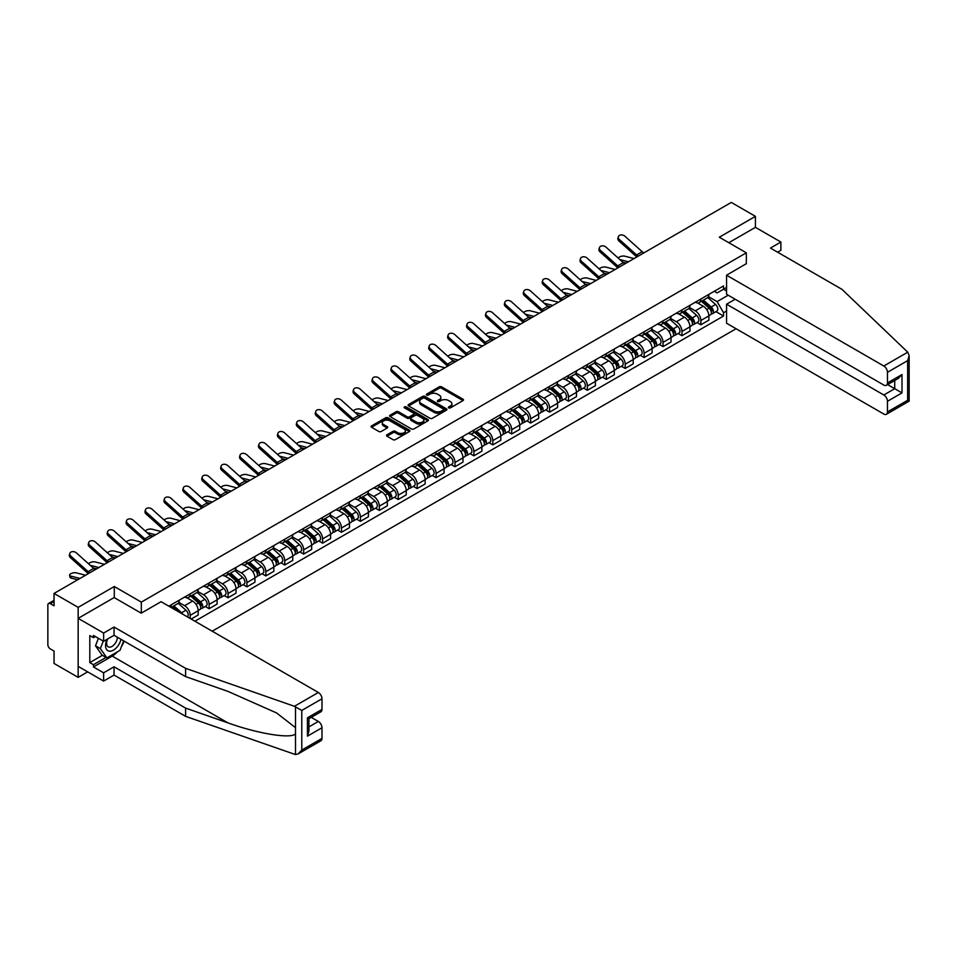 <?xml version="1.0" encoding="UTF-8"?>
<svg xmlns="http://www.w3.org/2000/svg" width="957" height="957" viewBox="0 0 957 957"><rect width="100%" height="100%" fill="white"/><g stroke="black" fill="none" stroke-linecap="round" stroke-linejoin="round"><path stroke-width="1.44" d="M448.713 407.885A1.172 0.682 0 0 0 450.376 407.885L463.021 400.588A1.687 0.969 0 0 0 463.511 399.906A1.687 0.969 0 0 0 463.021 399.213L441.608 386.843A1.687 0.969 0 0 0 439.227 386.843L426.583 394.152A1.172 0.682 0 0 0 428.246 395.109L429.884 394.164A5.383 3.11 0 0 1 437.493 394.164L439.287 395.193A5.383 3.11 0 0 1 440.854 397.394A5.383 3.11 0 0 1 439.287 399.595L437.648 400.54A1.172 0.682 0 0 0 439.311 401.497L440.95 400.552A5.383 3.11 0 0 1 448.57 400.552L450.352 401.581A5.383 3.11 0 0 1 451.931 403.782A5.383 3.11 0 0 1 450.352 405.983L448.713 406.928A1.172 0.682 0 0 0 448.713 407.885L448.713 406.928M386.975 434.801A1.687 0.969 0 0 0 386.484 435.495A1.687 0.969 0 0 0 386.975 436.177L392.992 439.646A1.687 0.969 0 0 0 395.373 439.646L409.405 431.547A1.687 0.969 0 0 0 409.907 430.853A1.687 0.969 0 0 0 409.405 430.172L387.992 417.802A1.687 0.969 0 0 0 385.611 417.802L371.567 425.913A1.687 0.969 0 0 0 371.077 426.595A1.687 0.969 0 0 0 371.567 427.277L378.828 431.475A1.687 0.969 0 0 0 381.209 431.475L387.214 428.006A1.687 0.969 0 0 0 387.705 427.312A1.687 0.969 0 0 0 387.214 426.631L383.613 424.549A4.498 2.596 0 0 1 382.298 422.707A4.498 2.596 0 0 1 385.073 420.314A4.498 2.596 0 0 1 389.978 420.877L404.081 429.011A4.498 2.596 0 0 1 405.409 430.853A4.498 2.596 0 0 1 402.622 433.258A4.498 2.596 0 0 1 397.717 432.696L395.373 431.332A1.687 0.969 0 0 0 392.992 431.332L386.975 434.801L386.975 436.177M141.325 602.12L114.29 586.509L78.163 607.36L54.035 593.436L731.292 202.417L755.42 216.354L719.293 237.216L746.328 252.815L141.325 602.12L141.325 613.102M430.004 418.281A1.687 0.969 0 0 0 432.385 418.281L446.417 410.17A1.687 0.969 0 0 0 446.919 409.488A1.687 0.969 0 0 0 446.417 408.795L425.004 396.437A1.687 0.969 0 0 0 422.623 396.437L408.579 404.536A1.687 0.969 0 0 0 408.089 405.23A1.687 0.969 0 0 0 408.579 405.912L430.004 418.281M404.943 408.149A1.172 0.682 0 0 1 406.139 408.304L427.899 420.865L413.879 428.963A1.687 0.969 0 0 1 411.498 428.963L390.073 416.594L396.078 413.149L396.078 411.749L390.073 415.218A1.687 0.969 0 0 0 389.583 415.912A1.687 0.969 0 0 0 390.073 416.594L390.073 415.218M396.078 413.149A1.687 0.969 0 0 1 398.459 413.149L398.459 411.749A1.687 0.969 0 0 0 396.078 411.749M398.459 411.749L407.144 416.774A1.687 0.969 0 0 0 409.524 416.774L413.52 414.465A1.687 0.969 0 0 0 414.01 413.783A1.687 0.969 0 0 0 413.52 413.089L404.476 407.873A1.172 0.682 0 0 1 406.139 406.904L427.911 419.489A1.687 0.969 0 0 1 428.413 420.171A1.687 0.969 0 0 1 427.911 420.853L427.911 419.489M78.163 607.36L78.163 677.365L54.035 663.44L54.035 651.047L50.278 648.87A3.433 1.986 -120 0 1 47.85 644.671L47.85 605.051A3.433 1.986 -120 0 1 48.556 603.484L54.035 600.326M212.191 631.201L736.089 328.741M78.163 677.365L87.673 671.874M54.035 593.436L54.035 605.829L50.278 603.652A3.433 1.986 -120 0 0 48.556 603.484M777.61 252.193L780.888 250.303L780.888 242.037L755.42 227.347L755.42 216.354M700.859 299.015A7.883 4.558 60 0 1 699.232 302.556L707.235 297.938A7.883 4.558 -120 0 0 708.862 294.397M689.507 307.508L695.284 310.846A7.883 4.558 60 0 1 700.859 320.511L708.862 315.894A7.883 4.558 -120 0 0 703.287 306.228L697.557 302.926M708.862 315.894L708.862 320.164L700.859 324.782L697.031 322.569M699.232 302.556A7.883 4.558 60 0 1 695.344 302.209M700.859 320.511L700.859 324.782M681.946 309.936A7.883 4.558 60 0 1 680.319 313.477L688.322 308.86A7.883 4.558 -120 0 0 689.949 305.319M678.118 333.491L681.946 335.704L689.949 331.086L689.949 326.815A7.883 4.558 -120 0 0 684.375 317.15L678.645 313.848M680.319 313.477A7.883 4.558 60 0 1 676.432 313.13M670.594 318.43L676.372 321.767A7.883 4.558 60 0 1 681.946 331.433L681.946 335.704M663.034 320.858A7.883 4.558 60 0 1 661.407 324.399L669.41 319.782A7.883 4.558 -120 0 0 671.036 316.241M659.194 344.4L663.034 346.625L671.036 341.996L671.036 337.725A7.883 4.558 -120 0 0 665.462 328.072L659.732 324.758M661.407 324.399A7.883 4.558 60 0 1 657.519 324.04M651.681 329.352L657.459 332.689A7.883 4.558 60 0 1 663.034 342.355L663.034 346.625M644.121 331.78A7.883 4.558 60 0 1 642.494 335.321L650.485 330.703A7.883 4.558 -120 0 0 652.124 327.162M640.281 355.322L644.121 357.535L652.124 352.918L652.124 348.647A7.883 4.558 -120 0 0 646.549 338.993L640.819 335.68M642.494 335.321A7.883 4.558 60 0 1 638.606 334.962M632.768 340.273L638.546 343.611A7.883 4.558 60 0 1 644.121 353.265L644.121 357.535M625.208 342.702A7.883 4.558 60 0 1 623.569 346.243L631.572 341.625A7.883 4.558 -120 0 0 633.211 338.084M621.368 366.244L625.208 368.457L633.211 363.839L633.211 359.569A7.883 4.558 -120 0 0 627.636 349.915L621.906 346.601M623.569 346.243A7.883 4.558 60 0 1 619.693 345.884M613.856 351.195L619.634 354.533A7.883 4.558 60 0 1 625.208 364.186L625.208 368.457M606.295 353.623A7.883 4.558 60 0 1 604.657 357.164L612.659 352.535A7.883 4.558 -120 0 0 614.298 348.994M602.455 377.166L606.295 379.379L614.298 374.761L614.298 370.491A7.883 4.558 -120 0 0 608.724 360.825L602.994 357.523M604.657 357.164A7.883 4.558 60 0 1 600.781 356.805M594.943 362.117L600.721 365.454A7.883 4.558 60 0 1 606.295 375.108L606.295 379.379M587.383 364.545A7.883 4.558 60 0 1 585.744 368.074L593.747 363.457A7.883 4.558 -120 0 0 595.386 359.916M583.543 388.087L587.383 390.3L595.386 385.683L595.386 381.412A7.883 4.558 -120 0 0 589.811 371.747L584.081 368.445M585.744 368.074A7.883 4.558 60 0 1 581.868 367.727M576.018 373.039L581.808 376.364A7.883 4.558 60 0 1 587.383 386.03L587.383 390.3M568.47 375.455A7.883 4.558 60 0 1 566.831 378.996L574.834 374.378A7.883 4.558 -120 0 0 576.473 370.838M564.63 399.009L568.47 401.222L576.473 396.605L576.473 392.334A7.883 4.558 -120 0 0 570.886 382.668L565.168 379.367M566.831 378.996A7.883 4.558 60 0 1 562.955 378.649M557.106 383.948L562.883 387.286A7.883 4.558 60 0 1 568.47 396.952L568.47 401.222M549.557 386.377A7.883 4.558 60 0 1 547.918 389.918L555.921 385.3A7.883 4.558 -120 0 0 557.56 381.759M545.717 409.919L549.557 412.144L557.56 407.515L557.56 403.244A7.883 4.558 -120 0 0 551.974 393.59L546.256 390.277M547.918 389.918A7.883 4.558 60 0 1 544.031 389.559M538.193 394.87L543.971 398.208A7.883 4.558 60 0 1 549.557 407.873L549.557 412.144M530.633 397.299A7.883 4.558 60 0 1 529.006 400.839L537.009 396.222A7.883 4.558 -120 0 0 538.635 392.681M526.805 420.841L530.645 423.054L538.635 418.436L538.635 414.166A7.883 4.558 -120 0 0 533.061 404.512L527.331 401.198M529.006 400.839A7.883 4.558 60 0 1 525.118 400.481M519.28 405.792L525.058 409.129A7.883 4.558 60 0 1 530.645 418.783L530.645 423.054M511.72 408.22A7.883 4.558 60 0 1 510.093 411.761L518.096 407.144A7.883 4.558 -120 0 0 519.723 403.603M507.892 431.763L511.72 433.976L519.723 429.358L519.723 425.087A7.883 4.558 -120 0 0 514.148 415.434L508.418 412.12M510.093 411.761A7.883 4.558 60 0 1 506.205 411.402M500.367 416.714L506.145 420.051A7.883 4.558 60 0 1 511.72 429.705L511.72 433.976M492.807 419.142A7.883 4.558 60 0 1 491.18 422.683L499.183 418.053A7.883 4.558 -120 0 0 500.81 414.525M488.979 442.684L492.807 444.897L500.81 440.28L500.81 436.009A7.883 4.558 -120 0 0 495.236 426.344L489.505 423.042M491.18 422.683A7.883 4.558 60 0 1 487.292 422.324M481.455 427.635L487.233 430.973A7.883 4.558 60 0 1 492.807 440.627L492.807 444.897M473.894 430.064A7.883 4.558 60 0 1 472.268 433.605L480.27 428.975A7.883 4.558 -120 0 0 481.897 425.434M470.066 453.606L473.894 455.819L481.897 451.202L481.897 446.931A7.883 4.558 -120 0 0 476.323 437.265L470.593 433.964M472.268 433.605A7.883 4.558 60 0 1 468.38 433.246M462.542 438.557L468.32 441.883A7.883 4.558 60 0 1 473.894 451.548L473.894 455.819M454.982 440.974A7.883 4.558 60 0 1 453.355 444.515L461.358 439.897A7.883 4.558 -120 0 0 462.985 436.356M451.142 464.528L454.982 466.741L462.985 462.123L462.985 457.853A7.883 4.558 -120 0 0 457.41 448.187L451.68 444.885M453.355 444.515A7.883 4.558 60 0 1 449.467 444.168M443.629 449.467L449.407 452.805A7.883 4.558 60 0 1 454.982 462.47L454.982 466.741M436.069 451.895A7.883 4.558 60 0 1 434.43 455.436L442.433 450.819A7.883 4.558 -120 0 0 444.072 447.278M432.229 475.438L436.069 477.663L444.072 473.033L444.072 468.763A7.883 4.558 -120 0 0 438.497 459.109L432.767 455.807M434.43 455.436A7.883 4.558 60 0 1 430.554 455.077M424.717 460.389L430.494 463.726A7.883 4.558 60 0 1 436.069 473.392L436.069 477.663M417.156 462.817A7.883 4.558 60 0 1 415.517 466.358L423.52 461.741A7.883 4.558 -120 0 0 425.159 458.2M413.316 486.359L417.156 488.572L425.159 483.955L425.159 479.684A7.883 4.558 -120 0 0 419.585 470.031L413.855 466.717M415.517 466.358A7.883 4.558 60 0 1 411.642 465.999M405.804 471.311L411.582 474.648A7.883 4.558 60 0 1 417.156 484.314L417.156 488.572M398.244 473.739A7.883 4.558 60 0 1 396.605 477.28L404.608 472.662A7.883 4.558 -120 0 0 406.247 469.121M394.404 497.281L398.244 499.494L406.247 494.877L406.247 490.606A7.883 4.558 -120 0 0 400.672 480.952L394.942 477.639M396.605 477.28A7.883 4.558 60 0 1 392.729 476.921M386.879 482.232L392.669 485.57A7.883 4.558 60 0 1 398.244 495.224L398.244 499.494M379.331 484.661A7.883 4.558 60 0 1 377.692 488.202L385.695 483.584A7.883 4.558 -120 0 0 387.334 480.043M375.491 508.203L379.331 510.416L387.334 505.798L387.334 501.528A7.883 4.558 -120 0 0 381.747 491.862L376.029 488.56M377.692 488.202A7.883 4.558 60 0 1 373.816 487.843M367.967 493.154L373.756 496.492A7.883 4.558 60 0 1 379.331 506.145L379.331 510.416M360.418 495.582A7.883 4.558 60 0 1 358.779 499.123L366.782 494.494A7.883 4.558 -120 0 0 368.421 490.953M356.578 519.125L360.418 521.338L368.421 516.72L368.421 512.45A7.883 4.558 -120 0 0 362.835 502.784L357.117 499.482M358.779 499.123A7.883 4.558 60 0 1 354.903 498.764M349.054 504.076L354.832 507.401A7.883 4.558 60 0 1 360.418 517.067L360.418 521.338M341.505 506.492A7.883 4.558 60 0 1 339.867 510.033L347.87 505.416A7.883 4.558 -120 0 0 349.496 501.875M337.665 530.046L341.505 532.259L349.496 527.642L349.496 523.371A7.883 4.558 -120 0 0 343.922 513.706L338.192 510.404M339.867 510.033A7.883 4.558 60 0 1 335.979 509.686M330.141 514.986L335.919 518.323A7.883 4.558 60 0 1 341.505 527.989L341.505 532.259M322.581 517.414A7.883 4.558 60 0 1 320.954 520.955L328.957 516.337A7.883 4.558 -120 0 0 330.584 512.796M318.753 540.956L322.581 543.181L330.584 538.552L330.584 534.281A7.883 4.558 -120 0 0 325.009 524.627L319.279 521.326M320.954 520.955A7.883 4.558 60 0 1 317.066 520.596M311.228 525.907L317.006 529.245A7.883 4.558 60 0 1 322.581 538.911L322.581 543.181M303.668 528.336A7.883 4.558 60 0 1 302.041 531.877L310.044 527.259A7.883 4.558 -120 0 0 311.671 523.718M299.84 551.878L303.668 554.091L311.671 549.474L311.671 545.203A7.883 4.558 -120 0 0 306.096 535.549L300.366 532.236M302.041 531.877A7.883 4.558 60 0 1 298.153 531.518M292.316 536.829L298.094 540.167A7.883 4.558 60 0 1 303.668 549.832L303.668 554.091M284.755 539.258A7.883 4.558 60 0 1 283.128 542.798L291.131 538.181A7.883 4.558 -120 0 0 292.758 534.64M280.927 562.8L284.755 565.013L292.758 560.395L292.758 556.125A7.883 4.558 -120 0 0 287.184 546.471L281.454 543.157M283.128 542.798A7.883 4.558 60 0 1 279.241 542.44M273.403 547.751L279.181 551.088A7.883 4.558 60 0 1 284.755 560.742L284.755 565.013M265.843 550.179A7.883 4.558 60 0 1 264.216 553.72L272.219 549.103A7.883 4.558 -120 0 0 273.846 545.562M262.003 573.721L265.843 575.935L273.846 571.317L273.846 567.046A7.883 4.558 -120 0 0 268.271 557.381L262.541 554.079M264.216 553.72A7.883 4.558 60 0 1 260.328 553.361M254.49 558.673L260.268 562.01A7.883 4.558 60 0 1 265.843 571.664L265.843 575.935M246.93 561.101A7.883 4.558 60 0 1 245.303 564.642L253.294 560.012A7.883 4.558 -120 0 0 254.933 556.472M243.09 584.643L246.93 586.856L254.933 582.239L254.933 577.968A7.883 4.558 -120 0 0 249.358 568.302L243.628 565.001M245.303 564.642A7.883 4.558 60 0 1 241.415 564.283M235.578 569.594L241.355 572.932A7.883 4.558 60 0 1 246.93 582.586L246.93 586.856M228.017 572.011A7.883 4.558 60 0 1 226.378 575.552L234.381 570.934A7.883 4.558 -120 0 0 236.02 567.393M224.177 595.565L228.017 597.778L236.02 593.161L236.02 588.89A7.883 4.558 -120 0 0 230.446 579.224L224.716 575.923M226.378 575.552A7.883 4.558 60 0 1 222.502 575.205M216.665 580.504L222.443 583.842A7.883 4.558 60 0 1 228.017 593.507L228.017 597.778M209.105 582.933A7.883 4.558 60 0 1 207.466 586.474L215.469 581.856A7.883 4.558 -120 0 0 217.107 578.315M205.265 606.475L209.105 608.7L217.107 604.07L217.107 599.812A7.883 4.558 -120 0 0 211.533 590.146L205.803 586.844M207.466 586.474A7.883 4.558 60 0 1 203.59 586.127M197.752 591.426L203.53 594.764A7.883 4.558 60 0 1 209.105 604.429L209.105 608.7M190.192 593.854A7.883 4.558 60 0 1 188.553 597.395L196.556 592.778A7.883 4.558 -120 0 0 198.195 589.237M191.161 619.059L198.195 614.992L198.195 610.722A7.883 4.558 -120 0 0 192.608 601.068L186.89 597.754M188.553 597.395A7.883 4.558 60 0 1 184.677 597.036M178.827 602.348L184.617 605.685A7.883 4.558 60 0 1 190.192 615.351L190.192 618.497M171.1 607.48L177.643 603.7A7.883 4.558 -120 0 0 179.282 600.159M171.279 604.776A7.883 4.558 60 0 1 170.693 607.24M726.566 290.976L723.54 289.217L717.116 292.926L714.257 291.287M708.419 296.598L717.116 301.611L728.205 295.211M726.566 310.989L723.54 312.736L717.116 301.611M194.917 621.225L723.54 316.025L723.54 312.736M726.566 287.471L723.54 289.217L723.54 285.928L168.851 606.176M746.328 252.815L746.328 263.809M114.29 586.509L114.29 597.635M715.944 311.647L723.54 316.025M449.18 408.053L450.352 407.383A5.383 3.11 0 0 0 451.931 405.182L451.931 403.782M440.854 397.394L440.854 398.794A5.383 3.11 0 0 1 439.287 400.995L438.115 401.665M462.997 400.6L441.608 388.243A1.687 0.969 0 0 0 439.227 388.243L427.049 395.277M446.405 410.182L425.004 397.837A1.687 0.969 0 0 0 422.623 397.837L408.603 405.924M443.45 409.967A1.172 0.682 0 0 0 443.45 409.01L424.645 398.148A1.172 0.682 0 0 0 422.982 398.148L421.247 399.141A5.383 3.11 0 0 0 419.668 401.342A5.383 3.11 0 0 0 421.247 403.543L434.107 410.96A5.383 3.11 0 0 0 441.715 410.96L443.45 409.967L443.45 411.366A1.172 0.682 0 0 0 443.797 410.888L443.797 409.488M419.668 401.342L419.668 402.741A5.383 3.11 0 0 0 421.247 404.943L421.247 403.543M443.45 411.366L441.715 412.359A5.383 3.11 0 0 1 434.107 412.359L421.247 404.943M398.459 413.149L407.144 418.173A1.687 0.969 0 0 0 409.524 418.173L413.52 415.864A1.687 0.969 0 0 0 414.01 415.182L414.01 413.783M416.163 421.977A4.498 2.596 0 0 0 421.068 422.539A4.498 2.596 0 0 0 423.855 420.135A4.498 2.596 0 0 0 422.527 418.293L417.563 415.434A1.687 0.969 0 0 0 415.182 415.434L411.199 417.731A1.687 0.969 0 0 0 410.709 418.412A1.687 0.969 0 0 0 411.199 419.106L416.163 421.977L416.163 423.377A4.498 2.596 0 0 0 421.068 423.939A4.498 2.596 0 0 0 423.855 421.535L423.855 420.135M410.709 418.412L410.709 419.824A1.687 0.969 0 0 0 411.199 420.506L411.199 419.106M416.163 423.377L411.199 420.506M405.409 430.853L405.409 432.253A4.498 2.596 0 0 1 402.622 434.657A4.498 2.596 0 0 1 397.717 434.095L395.373 432.731A1.687 0.969 0 0 0 392.992 432.731L386.999 436.189M382.298 422.707L382.298 424.118A4.498 2.596 0 0 0 383.613 425.949L383.613 424.549M387.19 428.018L383.613 425.949M409.405 430.172L409.405 431.547L387.992 419.202A1.687 0.969 0 0 0 385.611 419.202L371.591 427.3M634.06 258.557L624.742 256.165A3.948 1.591 -11.9 0 0 620.926 256.404A3.948 1.591 -11.9 0 0 618.186 258.079M701.409 301.299L709.113 308.178A4.283 2.476 60 0 1 710.465 314.805L708.862 315.726M701.613 301.479L705.237 303.584M702.187 300.857L710.764 308.501A2.058 1.184 60 0 1 711.41 311.683A2.058 1.184 60 0 1 711.218 311.767M703.467 300.115L711.183 306.994A4.283 2.476 60 0 1 712.522 313.621A4.283 2.476 60 0 1 711.23 313.752M707.773 297.531L715.549 304.47A4.283 2.476 60 0 1 716.889 311.097L712.522 313.621M626.213 263.091L622.792 262.206M628.474 261.787L619.837 259.562M643.905 252.875A6.34 3.661 60 0 1 642.195 251.727L624.921 236.223A3.948 2.799 15.6 0 0 621.045 234.955A3.948 2.799 15.6 0 0 618.33 236.774A3.948 2.799 15.6 0 0 619.346 239.441L618.928 240.961A3.948 2.799 -164.4 0 1 617.911 238.293L618.33 236.774M638.331 256.093A6.34 3.661 60 0 1 636.62 254.945L619.346 239.441M636.812 256.966A8.577 4.952 60 0 1 636.202 256.464L618.928 240.961M615.136 269.479L605.829 267.087A3.948 1.591 -11.9 0 0 602.013 267.326A3.948 1.591 -11.9 0 0 599.273 268.989M682.497 312.221L690.2 319.1A4.283 2.476 60 0 1 691.552 325.727L689.949 326.648M682.7 312.401L686.325 314.494M683.274 311.779L691.851 319.423A2.058 1.184 60 0 1 692.497 322.605A2.058 1.184 60 0 1 692.306 322.676M684.554 311.037L692.27 317.903A4.283 2.476 60 0 1 693.61 324.543A4.283 2.476 60 0 1 692.318 324.674M688.861 308.453L696.624 315.391A4.283 2.476 60 0 1 697.976 322.019L693.61 324.543M607.3 274.013L603.879 273.128M609.561 272.697L600.924 270.484M596.223 280.401L586.916 278.009A3.948 1.591 -11.9 0 0 583.1 278.248A3.948 1.591 -11.9 0 0 580.361 279.911M663.584 323.143L671.288 330.021A4.283 2.476 60 0 1 672.639 336.649L671.036 337.57M663.787 323.322L667.412 325.416M664.361 322.688L672.938 330.344A2.058 1.184 60 0 1 673.584 333.526A2.058 1.184 60 0 1 673.393 333.598M665.641 321.947L673.345 328.825A4.283 2.476 60 0 1 674.697 335.452A4.283 2.476 60 0 1 673.405 335.596M669.936 319.375L677.712 326.313A4.283 2.476 60 0 1 679.063 332.94L674.697 335.452M588.388 284.935L584.966 284.05M590.648 283.619L582.012 281.406M907.75 352.188L909.15 355.585L907.643 360.657L887.462 372.309A5.144 2.967 -120 0 0 883.813 366.005L907.75 352.188L841.993 289.361L770.457 248.066L780.888 242.037M735.179 299.23L726.566 304.206L726.566 323.239L883.813 414.034A5.144 2.967 -120 0 0 886.385 414.285A5.144 2.967 -120 0 0 887.462 411.929L887.462 401.294A5.144 2.967 -120 0 0 883.813 394.99L894.735 388.686L902.008 392.884L887.462 401.294M726.566 304.206L883.813 394.99M746.328 263.665L726.566 275.221L726.566 294.266L883.813 385.049A5.144 2.967 -120 0 0 886.385 385.3A5.144 2.967 -120 0 0 887.462 382.944L887.462 372.309M726.566 275.221L883.813 366.005M755.42 227.347L728.815 242.707M887.629 384.594L894.735 388.686L894.735 380.491M887.462 382.944L902.008 374.546L898.372 378.386L886.385 385.3M887.462 411.929L907.643 400.277L908.408 400.72M117.579 651.741A19.296 11.137 -60 0 1 112.232 656.083L93.439 666.933L103.619 672.819L114.05 666.79L185.586 708.096L185.586 716.35L295.498 754.583L298.153 753.901L301.79 750.061L321.983 738.409A5.144 2.967 60 0 1 320.918 740.754L298.153 753.901M185.586 708.096L227.862 722.846C257.9 733.756 291.55 739.175 295.498 733.744L295.498 727.643L276.609 712.965L227.862 691.349L185.586 676.599L114.05 635.292L103.619 641.31L93.439 635.436L93.439 637.673L89.802 635.58L89.802 662.591L93.439 664.696L106.048 657.411M103.619 672.819L103.619 681.073L78.163 666.371L78.163 618.354L114.17 597.563L141.205 613.174L161.087 601.69L318.346 692.485A5.144 2.967 60 0 1 321.983 698.789L321.983 709.424A5.144 2.967 60 0 1 320.918 711.781L308.932 718.695L308.932 731.088L307.436 736.16L307.436 717.822C309.398 718.958 309.398 718.958 307.436 717.822L321.983 709.424M114.05 666.79L114.05 675.056L103.619 681.073M185.586 716.35L114.05 675.056M321.983 698.789L301.79 710.441L294.409 706.302L185.586 668.333L114.05 627.038L103.619 633.056L103.619 641.31M103.619 633.056L78.163 618.354M93.439 666.933L93.439 664.696M114.05 627.038L114.05 635.292M185.586 668.333L185.586 676.599M308.932 726.889L318.346 721.458A5.144 2.967 60 0 1 321.983 727.763L321.983 738.409M318.346 721.458L311.24 717.367M124.147 641.118A19.296 11.137 -60 0 1 121.407 646.693M95.377 636.561L93.439 637.673M89.802 662.591L102.411 655.318M107.088 639.312A11.149 6.436 120 0 0 105.557 645.58A11.149 6.436 120 0 0 112.292 650.7A11.149 6.436 120 0 0 120.989 639.3M107.686 638.965A7.632 4.402 120 0 0 106.61 643.319A7.632 4.402 120 0 0 108.189 646.812A7.632 4.402 120 0 0 114.015 644.827A7.632 4.402 120 0 0 117.4 637.23M123.668 640.855L119.984 650.341L106.897 657.902L102.052 655.102L95.509 645.796L98.404 638.307M106.897 657.902L100.353 648.595L103.26 641.106M95.509 645.796L100.353 648.595M624.993 263.797A6.34 3.661 60 0 1 623.282 262.649L606.008 247.145A3.948 2.799 15.6 0 0 602.132 245.877A3.948 2.799 15.6 0 0 599.417 247.696A3.948 2.799 15.6 0 0 600.434 250.363L600.015 251.882A3.948 2.799 -164.4 0 1 598.998 249.203L599.417 247.696M619.418 267.015A6.34 3.661 60 0 1 617.708 265.867L600.434 250.363M617.899 267.888A8.577 4.952 60 0 1 617.289 267.386L600.015 251.882M606.08 274.719A6.34 3.661 60 0 1 604.369 273.57L587.096 258.067A3.948 2.799 15.6 0 0 583.22 256.787A3.948 2.799 15.6 0 0 580.504 258.617A3.948 2.799 15.6 0 0 581.521 261.285L581.09 262.792A3.948 2.799 -164.4 0 1 580.086 260.125L580.504 258.617M600.506 277.937A6.34 3.661 60 0 1 598.795 276.788L581.521 261.285M598.986 278.81A8.577 4.952 60 0 1 598.364 278.296L581.09 262.792M577.31 291.323L568.003 288.93A3.948 1.591 -11.9 0 0 564.187 289.158A3.948 1.591 -11.9 0 0 561.436 290.832M644.671 334.065L652.375 340.943A4.283 2.476 60 0 1 653.727 347.57L652.124 348.492M644.874 334.244L648.499 336.338M645.449 333.61L654.026 341.266A2.058 1.184 60 0 1 654.672 344.448A2.058 1.184 60 0 1 654.48 344.52M646.729 332.869L654.432 339.747A4.283 2.476 60 0 1 655.784 346.374A4.283 2.476 60 0 1 654.492 346.518M651.023 330.297L658.799 337.235A4.283 2.476 60 0 1 660.151 343.862L655.784 346.374M569.475 295.845L566.054 294.971M571.736 294.541L563.099 292.328M558.398 302.245L549.091 299.852A3.948 1.591 -11.9 0 0 545.275 300.079A3.948 1.591 -11.9 0 0 542.523 301.754M625.758 344.987L633.462 351.853A4.283 2.476 60 0 1 634.802 358.492L633.211 359.413M625.962 345.166L629.586 347.259M626.536 344.532L635.113 352.188A2.058 1.184 60 0 1 635.759 355.37A2.058 1.184 60 0 1 635.568 355.442M627.816 343.79L635.52 350.669A4.283 2.476 60 0 1 636.872 357.296A4.283 2.476 60 0 1 635.58 357.44M632.11 341.206L639.886 348.145A4.283 2.476 60 0 1 641.238 354.772L636.872 357.296M550.562 306.766L547.129 305.893M552.823 305.462L544.186 303.237M539.485 313.166L530.178 310.762A3.948 1.591 -11.9 0 0 526.362 311.001A3.948 1.591 -11.9 0 0 523.611 312.676M606.846 355.896L614.55 362.775A4.283 2.476 60 0 1 615.889 369.402L614.298 370.335M607.049 356.088L610.674 358.181M607.623 355.454L616.2 363.11A2.058 1.184 60 0 1 616.846 366.292A2.058 1.184 60 0 1 616.655 366.364M608.903 354.712L616.607 361.59A4.283 2.476 60 0 1 617.959 368.218A4.283 2.476 60 0 1 616.655 368.349M613.198 352.128L620.973 359.066A4.283 2.476 60 0 1 622.325 365.694L617.959 368.218M531.649 317.688L528.216 316.803M533.91 316.384L525.273 314.159M587.167 285.629A6.34 3.661 60 0 1 585.457 284.492L568.183 268.989A3.948 2.799 15.6 0 0 564.295 267.709A3.948 2.799 15.6 0 0 561.592 269.539A3.948 2.799 15.6 0 0 562.608 272.207L562.178 273.714A3.948 2.799 -164.4 0 1 561.173 271.046L561.592 269.539M581.593 288.858A6.34 3.661 60 0 1 579.882 287.71L562.608 272.207M580.074 289.732A8.577 4.952 60 0 1 579.452 289.217L562.178 273.714M568.255 296.55A6.34 3.661 60 0 1 566.544 295.414L549.27 279.911A3.948 2.799 15.6 0 0 545.382 278.631A3.948 2.799 15.6 0 0 542.679 280.461A3.948 2.799 15.6 0 0 543.684 283.128L543.265 284.636A3.948 2.799 -164.4 0 1 542.26 281.968L542.679 280.461M562.68 299.768A6.34 3.661 60 0 1 560.958 298.632L543.684 283.128M561.149 300.654A8.577 4.952 60 0 1 560.539 300.139L543.265 284.636M549.342 307.472A6.34 3.661 60 0 1 547.631 306.336L530.357 290.82A3.948 2.799 15.6 0 0 526.47 289.552A3.948 2.799 15.6 0 0 523.766 291.371A3.948 2.799 15.6 0 0 524.771 294.05L524.352 295.557A3.948 2.799 -164.4 0 1 523.347 292.89L523.766 291.371M543.767 310.69A6.34 3.661 60 0 1 542.045 309.554L524.771 294.05M542.236 311.575A8.577 4.952 60 0 1 541.626 311.061L524.352 295.557M520.572 324.076L511.265 321.684A3.948 1.591 -11.9 0 0 507.437 321.923A3.948 1.591 -11.9 0 0 504.698 323.598M587.933 366.818L595.637 373.697A4.283 2.476 60 0 1 596.977 380.324L595.386 381.245M588.136 366.998L591.761 369.103M588.711 366.375L597.276 374.02A2.058 1.184 60 0 1 597.922 377.202A2.058 1.184 60 0 1 597.742 377.285M589.99 365.634L597.694 372.512A4.283 2.476 60 0 1 599.046 379.139A4.283 2.476 60 0 1 597.742 379.271M594.285 363.05L602.061 369.988A4.283 2.476 60 0 1 603.4 376.615L599.046 379.139M512.737 328.61L509.303 327.725M514.998 327.306L506.361 325.081M530.429 318.394A6.34 3.661 60 0 1 528.719 317.245L511.433 301.742A3.948 2.799 15.6 0 0 507.557 300.474A3.948 2.799 15.6 0 0 504.853 302.292A3.948 2.799 15.6 0 0 505.858 304.96L505.44 306.479A3.948 2.799 -164.4 0 1 504.435 303.812L504.853 302.292M524.843 321.612A6.34 3.661 60 0 1 523.132 320.475L505.858 304.96M523.323 322.497A8.577 4.952 60 0 1 522.713 321.983L505.44 306.479M501.659 334.998L492.341 332.605A3.948 1.591 -11.9 0 0 488.525 332.845A3.948 1.591 -11.9 0 0 485.785 334.507M569.008 377.74L576.724 384.618A4.283 2.476 60 0 1 578.064 391.246L576.473 392.167M569.212 377.919L572.848 380.013M569.786 377.297L578.363 384.941A2.058 1.184 60 0 1 579.009 388.123A2.058 1.184 60 0 1 578.829 388.195M571.078 376.556L578.782 383.434A4.283 2.476 60 0 1 580.121 390.061A4.283 2.476 60 0 1 578.829 390.193M575.372 373.972L583.148 380.91A4.283 2.476 60 0 1 584.488 387.537L580.121 390.061M493.812 339.532L490.391 338.646M496.085 338.228L487.448 336.003M511.517 329.316A6.34 3.661 60 0 1 509.794 328.167L492.52 312.664A3.948 2.799 15.6 0 0 488.644 311.396A3.948 2.799 15.6 0 0 485.941 313.214A3.948 2.799 15.6 0 0 486.946 315.882L486.527 317.401A3.948 2.799 -164.4 0 1 485.522 314.721L485.941 313.214M505.93 332.534A6.34 3.661 60 0 1 504.219 331.385L486.946 315.882M504.411 333.407A8.577 4.952 60 0 1 503.801 332.904L486.527 317.401M482.747 345.92L473.428 343.527A3.948 1.591 -11.9 0 0 469.612 343.766A3.948 1.591 -11.9 0 0 466.872 345.429M550.096 388.662L557.811 395.54A4.283 2.476 60 0 1 559.151 402.167L557.548 403.088M550.299 388.841L553.936 390.935M550.873 388.207L559.45 395.863A2.058 1.184 60 0 1 560.096 399.045A2.058 1.184 60 0 1 559.917 399.117M552.165 387.465L559.869 394.344A4.283 2.476 60 0 1 561.209 400.971A4.283 2.476 60 0 1 559.917 401.115M556.46 384.893L564.235 391.832A4.283 2.476 60 0 1 565.575 398.459L561.209 400.971M474.899 350.453L471.478 349.568M477.172 349.138L468.535 346.924M492.592 340.237A6.34 3.661 60 0 1 490.881 339.089L473.607 323.586A3.948 2.799 15.6 0 0 469.731 322.318A3.948 2.799 15.6 0 0 467.028 324.136A3.948 2.799 15.6 0 0 468.033 326.804L467.614 328.311A3.948 2.799 -164.4 0 1 466.597 325.643L467.028 324.136M487.017 343.455A6.34 3.661 60 0 1 485.307 342.307L468.033 326.804M485.498 344.329A8.577 4.952 60 0 1 484.888 343.814L467.614 328.311M463.834 356.841L454.515 354.449A3.948 1.591 -11.9 0 0 450.699 354.676A3.948 1.591 -11.9 0 0 447.96 356.351M531.183 399.583L538.899 406.462A4.283 2.476 60 0 1 540.238 413.089L538.635 414.01M531.386 399.763L535.023 401.856M531.96 399.129L540.538 406.785A2.058 1.184 60 0 1 541.183 409.967A2.058 1.184 60 0 1 540.992 410.039M533.252 398.387L540.956 405.266A4.283 2.476 60 0 1 542.296 411.893A4.283 2.476 60 0 1 541.004 412.036M537.547 395.815L545.323 402.753A4.283 2.476 60 0 1 546.662 409.381L542.296 411.893M455.987 361.363L452.565 360.49M458.247 360.059L449.611 357.846M473.679 351.147A6.34 3.661 60 0 1 471.968 350.011L454.695 334.507A3.948 2.799 15.6 0 0 450.819 333.227A3.948 2.799 15.6 0 0 448.115 335.058A3.948 2.799 15.6 0 0 449.12 337.725L448.701 339.233A3.948 2.799 -164.4 0 1 447.685 336.565L448.115 335.058M468.105 354.377A6.34 3.661 60 0 1 466.394 353.229L449.12 337.725M466.585 355.25A8.577 4.952 60 0 1 465.975 354.736L448.701 339.233M444.921 367.763L435.602 365.371A3.948 1.591 -11.9 0 0 431.786 365.598A3.948 1.591 -11.9 0 0 429.047 367.273M512.27 410.505L519.974 417.384A4.283 2.476 60 0 1 521.326 424.011L519.723 424.932M512.473 410.685L516.098 412.778M513.048 410.051L521.625 417.707A2.058 1.184 60 0 1 522.271 420.889A2.058 1.184 60 0 1 522.079 420.96M514.328 409.309L522.043 416.187A4.283 2.476 60 0 1 523.383 422.815A4.283 2.476 60 0 1 522.091 422.958M518.634 406.725L526.41 413.663A4.283 2.476 60 0 1 527.75 420.29L523.383 422.815M437.074 372.285L433.653 371.412M439.335 370.981L430.698 368.756M425.997 378.685L416.69 376.292A3.948 1.591 -11.9 0 0 412.874 376.52A3.948 1.591 -11.9 0 0 410.134 378.194M493.357 421.415L501.061 428.293A4.283 2.476 60 0 1 502.413 434.921L500.81 435.854M493.561 421.606L497.185 423.7M494.135 420.972L502.712 428.628A2.058 1.184 60 0 1 503.358 431.81A2.058 1.184 60 0 1 503.167 431.882M495.415 420.231L503.131 427.109A4.283 2.476 60 0 1 504.471 433.736A4.283 2.476 60 0 1 503.179 433.868M499.721 417.647L507.485 424.585A4.283 2.476 60 0 1 508.837 431.212L504.471 433.736M418.161 383.207L414.74 382.322M420.422 381.903L411.785 379.678M407.084 389.607L397.777 387.202A3.948 1.591 -11.9 0 0 393.961 387.441A3.948 1.591 -11.9 0 0 391.222 389.116M474.445 432.337L482.149 439.215A4.283 2.476 60 0 1 483.5 445.842L481.897 446.763M474.648 432.528L478.273 434.622M475.222 431.894L483.799 439.538A2.058 1.184 60 0 1 484.445 442.72A2.058 1.184 60 0 1 484.254 442.804M476.502 431.152L484.218 438.031A4.283 2.476 60 0 1 485.558 444.658A4.283 2.476 60 0 1 484.266 444.79M480.797 428.569L488.572 435.507A4.283 2.476 60 0 1 489.924 442.134L485.558 444.658M399.248 394.128L395.827 393.243M401.509 392.825L392.872 390.6M388.171 400.516L378.864 398.124A3.948 1.591 -11.9 0 0 375.048 398.363A3.948 1.591 -11.9 0 0 372.297 400.026M455.532 443.258L463.236 450.137A4.283 2.476 60 0 1 464.588 456.764L462.985 457.685M455.735 443.438L459.36 445.531M456.31 442.816L464.887 450.46A2.058 1.184 60 0 1 465.533 453.642A2.058 1.184 60 0 1 465.341 453.726M457.59 442.074L465.293 448.953A4.283 2.476 60 0 1 466.645 455.58A4.283 2.476 60 0 1 465.353 455.711M461.884 439.49L469.66 446.429A4.283 2.476 60 0 1 471.011 453.056L466.645 455.58M380.336 405.05L376.914 404.165M382.597 403.746L373.96 401.521M369.258 411.438L359.952 409.046A3.948 1.591 -11.9 0 0 356.136 409.285A3.948 1.591 -11.9 0 0 353.384 410.948M436.619 454.18L444.323 461.059A4.283 2.476 60 0 1 445.675 467.686L444.072 468.607M436.823 454.36L440.447 456.453M437.397 453.726L445.974 461.382A2.058 1.184 60 0 1 446.62 464.564A2.058 1.184 60 0 1 446.429 464.635M438.677 452.984L446.381 459.862A4.283 2.476 60 0 1 447.732 466.49A4.283 2.476 60 0 1 446.44 466.633M442.971 450.412L450.747 457.35A4.283 2.476 60 0 1 452.099 463.978L447.732 466.49M361.423 415.972L358.002 415.087M363.684 414.656L355.047 412.443M350.346 422.36L341.039 419.967A3.948 1.591 -11.9 0 0 337.223 420.195A3.948 1.591 -11.9 0 0 334.472 421.87M417.707 465.102L425.41 471.98A4.283 2.476 60 0 1 426.75 478.608L425.159 479.529M417.91 465.281L421.535 467.375M418.484 464.647L427.061 472.303A2.058 1.184 60 0 1 427.707 475.485A2.058 1.184 60 0 1 427.516 475.557M419.764 463.906L427.468 470.784A4.283 2.476 60 0 1 428.82 477.411A4.283 2.476 60 0 1 427.528 477.555M424.059 461.334L431.834 468.272A4.283 2.476 60 0 1 433.186 474.899L428.82 477.411M342.51 426.882L339.077 426.009M344.771 425.578L336.134 423.365M454.766 362.069A6.34 3.661 60 0 1 453.056 360.933L435.782 345.429A3.948 2.799 15.6 0 0 431.906 344.149A3.948 2.799 15.6 0 0 429.191 345.979A3.948 2.799 15.6 0 0 430.207 348.647L429.789 350.154A3.948 2.799 -164.4 0 1 428.772 347.487L429.191 345.979M449.192 365.287A6.34 3.661 60 0 1 447.481 364.15L430.207 348.647M447.673 366.172A8.577 4.952 60 0 1 447.063 365.658L429.789 350.154M435.854 372.991A6.34 3.661 60 0 1 434.143 371.854L416.869 356.339A3.948 2.799 15.6 0 0 412.993 355.071A3.948 2.799 15.6 0 0 410.278 356.901A3.948 2.799 15.6 0 0 411.295 359.569L410.876 361.076A3.948 2.799 -164.4 0 1 409.859 358.408L410.278 356.901M430.279 376.209A6.34 3.661 60 0 1 428.569 375.072L411.295 359.569M428.76 377.094A8.577 4.952 60 0 1 428.15 376.58L410.876 361.076M416.941 383.913A6.34 3.661 60 0 1 415.23 382.764L397.956 367.261A3.948 2.799 15.6 0 0 394.081 365.993A3.948 2.799 15.6 0 0 391.365 367.811A3.948 2.799 15.6 0 0 392.382 370.479L391.951 371.998A3.948 2.799 -164.4 0 1 390.946 369.33L391.365 367.811M411.366 387.13A6.34 3.661 60 0 1 409.656 385.994L392.382 370.479M409.847 388.016A8.577 4.952 60 0 1 409.225 387.501L391.951 371.998M398.028 394.834A6.34 3.661 60 0 1 396.318 393.686L379.044 378.182A3.948 2.799 15.6 0 0 375.156 376.914A3.948 2.799 15.6 0 0 372.452 378.733A3.948 2.799 15.6 0 0 373.469 381.4L373.039 382.92A3.948 2.799 -164.4 0 1 372.034 380.24L372.452 378.733M392.454 398.052A6.34 3.661 60 0 1 390.743 396.904L373.469 381.4M390.935 398.925A8.577 4.952 60 0 1 390.312 398.423L373.039 382.92M379.116 405.756A6.34 3.661 60 0 1 377.405 404.608L360.131 389.104A3.948 2.799 15.6 0 0 356.243 387.836A3.948 2.799 15.6 0 0 353.54 389.655A3.948 2.799 15.6 0 0 354.545 392.322L354.126 393.829A3.948 2.799 -164.4 0 1 353.121 391.162L353.54 389.655M373.541 408.974A6.34 3.661 60 0 1 371.83 407.826L354.545 392.322M372.022 409.847A8.577 4.952 60 0 1 371.4 409.345L354.126 393.829M360.203 416.666A6.34 3.661 60 0 1 358.492 415.529L341.218 400.026A3.948 2.799 15.6 0 0 337.331 398.746A3.948 2.799 15.6 0 0 334.627 400.576A3.948 2.799 15.6 0 0 335.632 403.244L335.213 404.751A3.948 2.799 -164.4 0 1 334.208 402.084L334.627 400.576M354.628 419.896A6.34 3.661 60 0 1 352.906 418.747L335.632 403.244M353.097 420.769A8.577 4.952 60 0 1 352.487 420.255L335.213 404.751M331.433 433.282L322.126 430.889A3.948 1.591 -11.9 0 0 318.298 431.117A3.948 1.591 -11.9 0 0 315.559 432.791M398.794 476.024L406.498 482.902A4.283 2.476 60 0 1 407.838 489.529L406.247 490.451M398.997 476.203L402.622 478.297M399.571 475.569L408.137 483.225A2.058 1.184 60 0 1 408.783 486.407A2.058 1.184 60 0 1 408.603 486.479M400.851 474.828L408.555 481.706A4.283 2.476 60 0 1 409.907 488.333A4.283 2.476 60 0 1 408.603 488.477M405.146 472.244L412.922 479.182A4.283 2.476 60 0 1 414.261 485.821L409.907 488.333M323.598 437.804L320.164 436.93M325.858 436.5L317.222 434.275M341.29 427.588A6.34 3.661 60 0 1 339.579 426.451L322.306 410.948A3.948 2.799 15.6 0 0 318.418 409.668A3.948 2.799 15.6 0 0 315.714 411.498A3.948 2.799 15.6 0 0 316.719 414.166L316.3 415.673A3.948 2.799 -164.4 0 1 315.296 413.005L315.714 411.498M335.704 430.806A6.34 3.661 60 0 1 333.993 429.669L316.719 414.166M334.184 431.691A8.577 4.952 60 0 1 333.574 431.176L316.3 415.673M312.52 444.204L303.202 441.811A3.948 1.591 -11.9 0 0 299.385 442.038A3.948 1.591 -11.9 0 0 296.646 443.713M379.869 486.934L387.585 493.812A4.283 2.476 60 0 1 388.925 500.439L387.334 501.372M380.085 487.125L383.709 489.218M380.647 486.491L389.224 494.147A2.058 1.184 60 0 1 389.87 497.329A2.058 1.184 60 0 1 389.69 497.401M381.939 485.749L389.643 492.628A4.283 2.476 60 0 1 390.994 499.255A4.283 2.476 60 0 1 389.69 499.398M386.233 483.165L394.009 490.104A4.283 2.476 60 0 1 395.349 496.731L390.994 499.255M304.673 448.725L301.252 447.852M306.946 447.421L298.309 445.196M322.377 438.509A6.34 3.661 60 0 1 320.655 437.373L303.381 421.87A3.948 2.799 15.6 0 0 299.505 420.59A3.948 2.799 15.6 0 0 296.802 422.42A3.948 2.799 15.6 0 0 297.806 425.087L297.388 426.595A3.948 2.799 -164.4 0 1 296.383 423.927L296.802 422.42M316.791 441.727A6.34 3.661 60 0 1 315.08 440.591L297.806 425.087M315.272 442.613A8.577 4.952 60 0 1 314.662 442.098L297.388 426.595M293.608 455.125L284.289 452.721A3.948 1.591 -11.9 0 0 280.473 452.96A3.948 1.591 -11.9 0 0 277.733 454.635M360.956 497.855L368.672 504.734A4.283 2.476 60 0 1 370.012 511.361L368.409 512.294M361.16 498.047L364.796 500.14M361.734 497.413L370.311 505.069A2.058 1.184 60 0 1 370.957 508.239A2.058 1.184 60 0 1 370.778 508.323M363.026 496.671L370.73 503.549A4.283 2.476 60 0 1 372.07 510.177A4.283 2.476 60 0 1 370.778 510.308M367.321 494.087L375.096 501.025A4.283 2.476 60 0 1 376.436 507.653L372.07 510.177M285.76 459.647L282.339 458.762M288.033 458.343L279.396 456.118M303.465 449.431A6.34 3.661 60 0 1 301.742 448.283L284.468 432.779A3.948 2.799 15.6 0 0 280.592 431.511A3.948 2.799 15.6 0 0 277.889 433.33A3.948 2.799 15.6 0 0 278.894 436.009L278.475 437.516A3.948 2.799 -164.4 0 1 277.458 434.849L277.889 433.33M297.878 452.649A6.34 3.661 60 0 1 296.168 451.513L278.894 436.009M296.359 453.534A8.577 4.952 60 0 1 295.749 453.02L278.475 437.516M274.695 466.035L265.376 463.643A3.948 1.591 -11.9 0 0 261.56 463.882A3.948 1.591 -11.9 0 0 258.821 465.557M342.044 508.777L349.76 515.656A4.283 2.476 60 0 1 351.099 522.283L349.496 523.204M342.247 508.957L345.884 511.05M342.821 508.334L351.398 515.979A2.058 1.184 60 0 1 352.044 519.161A2.058 1.184 60 0 1 351.853 519.244M344.113 507.593L351.817 514.471A4.283 2.476 60 0 1 353.157 521.098A4.283 2.476 60 0 1 351.865 521.23M348.408 505.009L356.183 511.947A4.283 2.476 60 0 1 357.523 518.574L353.157 521.098M266.847 470.569L263.426 469.684M269.108 469.265L260.471 467.04M284.54 460.353A6.34 3.661 60 0 1 282.829 459.204L265.556 443.701A3.948 2.799 15.6 0 0 261.68 442.433A3.948 2.799 15.6 0 0 258.976 444.251A3.948 2.799 15.6 0 0 259.981 446.919L259.562 448.438A3.948 2.799 -164.4 0 1 258.546 445.771L258.976 444.251M278.966 463.571A6.34 3.661 60 0 1 277.255 462.422L259.981 446.919M277.446 464.444A8.577 4.952 60 0 1 276.836 463.942L259.562 448.438M255.782 476.957L246.463 474.564A3.948 1.591 -11.9 0 0 242.647 474.804A3.948 1.591 -11.9 0 0 239.908 476.466M323.131 519.699L330.835 526.577A4.283 2.476 60 0 1 332.187 533.205L330.584 534.126M323.334 519.878L326.971 521.972M323.909 519.244L332.486 526.9A2.058 1.184 60 0 1 333.132 530.082A2.058 1.184 60 0 1 332.94 530.154M325.189 518.515L332.904 525.381A4.283 2.476 60 0 1 334.244 532.02A4.283 2.476 60 0 1 332.952 532.152M329.495 515.931L337.271 522.869A4.283 2.476 60 0 1 338.611 529.496L334.244 532.02M247.935 481.491L244.514 480.605M250.196 480.175L241.559 477.962M265.627 471.275A6.34 3.661 60 0 1 263.917 470.126L246.643 454.623A3.948 2.799 15.6 0 0 242.767 453.355A3.948 2.799 15.6 0 0 240.051 455.173A3.948 2.799 15.6 0 0 241.068 457.841L240.65 459.348A3.948 2.799 -164.4 0 1 239.633 456.68L240.051 455.173M260.053 474.493A6.34 3.661 60 0 1 258.342 473.344L241.068 457.841M258.534 475.366A8.577 4.952 60 0 1 257.923 474.863L240.65 459.348M236.858 487.879L227.551 485.486A3.948 1.591 -11.9 0 0 223.735 485.713A3.948 1.591 -11.9 0 0 220.995 487.388M304.218 530.621L311.922 537.499A4.283 2.476 60 0 1 313.274 544.126L311.671 545.047M304.422 530.8L308.046 532.893M304.996 530.166L313.573 537.822A2.058 1.184 60 0 1 314.219 541.004A2.058 1.184 60 0 1 314.028 541.076M306.276 529.424L313.992 536.303A4.283 2.476 60 0 1 315.332 542.93A4.283 2.476 60 0 1 314.04 543.074M310.582 526.852L318.358 533.791A4.283 2.476 60 0 1 319.698 540.418L315.332 542.93M229.022 492.4L225.601 491.527M231.283 491.097L222.646 488.883M246.715 482.184A6.34 3.661 60 0 1 245.004 481.048L227.73 465.545A3.948 2.799 15.6 0 0 223.854 464.265A3.948 2.799 15.6 0 0 221.139 466.095A3.948 2.799 15.6 0 0 222.156 468.763L221.737 470.27A3.948 2.799 -164.4 0 1 220.72 467.602L221.139 466.095M241.14 485.414A6.34 3.661 60 0 1 239.429 484.266L222.156 468.763M239.621 486.288A8.577 4.952 60 0 1 239.011 485.773L221.737 470.27M217.945 498.8L208.638 496.408A3.948 1.591 -11.9 0 0 204.822 496.635A3.948 1.591 -11.9 0 0 202.083 498.31M285.306 541.542L293.009 548.421A4.283 2.476 60 0 1 294.361 555.048L292.758 555.969M285.509 541.722L289.134 543.815M286.083 541.088L294.66 548.744A2.058 1.184 60 0 1 295.306 551.926A2.058 1.184 60 0 1 295.115 551.998M287.363 540.346L295.079 547.225A4.283 2.476 60 0 1 296.419 553.852A4.283 2.476 60 0 1 295.127 553.995M291.67 537.774L299.433 544.7A4.283 2.476 60 0 1 300.785 551.34L296.419 553.852M210.109 503.322L206.688 502.449M212.37 502.018L203.733 499.793M227.802 493.106A6.34 3.661 60 0 1 226.091 491.97L208.817 476.466A3.948 2.799 15.6 0 0 204.942 475.186A3.948 2.799 15.6 0 0 202.226 477.017A3.948 2.799 15.6 0 0 203.243 479.684L202.812 481.192A3.948 2.799 -164.4 0 1 201.807 478.524L202.226 477.017M222.227 496.336A6.34 3.661 60 0 1 220.517 495.188L203.243 479.684M220.708 497.209A8.577 4.952 60 0 1 220.098 496.695L202.812 481.192M199.032 509.722L189.725 507.33A3.948 1.591 -11.9 0 0 185.909 507.557A3.948 1.591 -11.9 0 0 183.17 509.232M266.393 552.464L274.097 559.331A4.283 2.476 60 0 1 275.449 565.97L273.846 566.891M266.596 552.644L270.221 554.737M267.17 552.01L275.748 559.666A2.058 1.184 60 0 1 276.394 562.848A2.058 1.184 60 0 1 276.202 562.919M268.45 551.268L276.154 558.146A4.283 2.476 60 0 1 277.506 564.774A4.283 2.476 60 0 1 276.214 564.917M272.745 548.684L280.521 555.622A4.283 2.476 60 0 1 281.872 562.249L277.506 564.774M191.197 514.244L187.775 513.371M193.458 512.94L184.821 510.715M208.889 504.028A6.34 3.661 60 0 1 207.179 502.892L189.905 487.388A3.948 2.799 15.6 0 0 186.017 486.108A3.948 2.799 15.6 0 0 183.313 487.938A3.948 2.799 15.6 0 0 184.33 490.606L183.9 492.113A3.948 2.799 -164.4 0 1 182.895 489.446L183.313 487.938M203.315 507.246A6.34 3.661 60 0 1 201.604 506.109L184.33 490.606M201.795 508.131A8.577 4.952 60 0 1 201.173 507.617L183.9 492.113M180.119 520.644L170.813 518.239A3.948 1.591 -11.9 0 0 166.996 518.479A3.948 1.591 -11.9 0 0 164.245 520.153M247.48 563.374L255.184 570.252A4.283 2.476 60 0 1 256.536 576.88L254.933 577.813M247.684 563.565L251.308 565.659M248.258 562.931L256.835 570.587A2.058 1.184 60 0 1 257.481 573.757A2.058 1.184 60 0 1 257.289 573.841M249.538 562.19L257.242 569.068A4.283 2.476 60 0 1 258.593 575.695A4.283 2.476 60 0 1 257.301 575.827M253.832 559.606L261.608 566.544A4.283 2.476 60 0 1 262.96 573.171L258.593 575.695M172.284 525.166L168.863 524.28M174.545 523.862L165.908 521.637M189.976 514.95A6.34 3.661 60 0 1 188.266 513.801L170.992 498.298A3.948 2.799 15.6 0 0 167.104 497.03A3.948 2.799 15.6 0 0 164.401 498.848A3.948 2.799 15.6 0 0 165.417 501.528L164.987 503.035A3.948 2.799 -164.4 0 1 163.982 500.367L164.401 498.848M184.402 518.168A6.34 3.661 60 0 1 182.691 517.031L165.417 501.528M182.883 519.053A8.577 4.952 60 0 1 182.261 518.538L164.987 503.035M161.207 531.554L151.9 529.161A3.948 1.591 -11.9 0 0 148.084 529.4A3.948 1.591 -11.9 0 0 145.332 531.075M228.567 574.296L236.271 581.174A4.283 2.476 60 0 1 237.611 587.801L236.02 588.722M228.771 574.475L232.395 576.569M229.345 573.853L237.922 581.497A2.058 1.184 60 0 1 238.568 584.679A2.058 1.184 60 0 1 238.377 584.763M230.625 573.111L238.329 579.99A4.283 2.476 60 0 1 239.681 586.617A4.283 2.476 60 0 1 238.389 586.749M234.92 570.528L242.695 577.466A4.283 2.476 60 0 1 244.047 584.093L239.681 586.617M153.371 536.087L149.938 535.202M155.632 534.784L146.995 532.559M171.064 525.872A6.34 3.661 60 0 1 169.353 524.723L152.079 509.22A3.948 2.799 15.6 0 0 148.191 507.952A3.948 2.799 15.6 0 0 145.488 509.77A3.948 2.799 15.6 0 0 146.493 512.438L146.074 513.957A3.948 2.799 -164.4 0 1 145.069 511.289L145.488 509.77M165.489 529.089A6.34 3.661 60 0 1 163.767 527.941L146.493 512.438M163.958 529.963A8.577 4.952 60 0 1 163.348 529.46L146.074 513.957M142.294 542.475L132.987 540.083A3.948 1.591 -11.9 0 0 129.159 540.322A3.948 1.591 -11.9 0 0 126.42 541.985M209.655 585.217L217.359 592.096A4.283 2.476 60 0 1 218.698 598.723L217.107 599.644M209.858 585.397L213.483 587.49M210.432 584.763L218.997 592.419A2.058 1.184 60 0 1 219.643 595.601A2.058 1.184 60 0 1 219.464 595.673M211.712 584.033L219.416 590.9A4.283 2.476 60 0 1 220.768 597.539A4.283 2.476 60 0 1 219.464 597.67M216.007 581.449L223.782 588.388A4.283 2.476 60 0 1 225.134 595.015L220.768 597.539M134.459 547.009L131.025 546.124M136.719 545.693L128.082 543.48M152.151 536.793A6.34 3.661 60 0 1 150.44 535.645L133.167 520.141A3.948 2.799 15.6 0 0 129.279 518.873A3.948 2.799 15.6 0 0 126.575 520.692A3.948 2.799 15.6 0 0 127.58 523.359L127.161 524.867A3.948 2.799 -164.4 0 1 126.157 522.199L126.575 520.692M146.577 540.011A6.34 3.661 60 0 1 144.854 538.863L127.58 523.359M145.045 540.884A8.577 4.952 60 0 1 144.435 540.382L127.161 524.867M123.381 553.397L114.062 551.005A3.948 1.591 -11.9 0 0 110.246 551.232A3.948 1.591 -11.9 0 0 107.507 552.907M190.73 596.139L198.446 603.018A4.283 2.476 60 0 1 199.786 609.645L198.195 610.566M190.945 596.319L194.57 598.412M191.508 595.685L200.085 603.341A2.058 1.184 60 0 1 200.731 606.523A2.058 1.184 60 0 1 200.551 606.594M192.8 594.943L200.503 601.821A4.283 2.476 60 0 1 201.855 608.449A4.283 2.476 60 0 1 200.551 608.592M197.094 592.371L204.87 599.309A4.283 2.476 60 0 1 206.21 605.937L201.855 608.449M115.534 557.931L112.113 557.046M117.807 556.615L109.17 554.402M133.238 547.715A6.34 3.661 60 0 1 131.516 546.567L114.242 531.063A3.948 2.799 15.6 0 0 110.366 529.783A3.948 2.799 15.6 0 0 107.663 531.614A3.948 2.799 15.6 0 0 108.667 534.281L108.249 535.788A3.948 2.799 -164.4 0 1 107.244 533.121L107.663 531.614M127.652 550.933A6.34 3.661 60 0 1 125.941 549.785L108.667 534.281M126.133 551.806A8.577 4.952 60 0 1 125.523 551.292L108.249 535.788M104.469 564.319L95.15 561.926A3.948 1.591 -11.9 0 0 91.334 562.154A3.948 1.591 -11.9 0 0 88.594 563.829M171.817 607.061L174.473 609.418M172.021 607.24L175.657 609.334M178.098 611.511L172.595 606.606M173.887 605.865L181.591 612.743A4.283 2.476 60 0 1 182.835 614.25M178.181 603.293L185.957 610.219A4.283 2.476 60 0 1 187.321 616.834M96.621 568.841L93.2 567.968M98.894 567.537L90.257 565.312M114.326 558.625A6.34 3.661 60 0 1 112.603 557.488L95.329 541.985A3.948 2.799 15.6 0 0 91.453 540.705A3.948 2.799 15.6 0 0 88.75 542.535A3.948 2.799 15.6 0 0 89.755 545.203L89.336 546.71A3.948 2.799 -164.4 0 1 88.319 544.043L88.75 542.535M108.739 561.855A6.34 3.661 60 0 1 107.028 560.706L89.755 545.203M107.22 562.728A8.577 4.952 60 0 1 106.61 562.214L89.336 546.71M71.081 578.064A3.948 1.591 168.1 0 1 70.017 577.262L69.598 575.265A3.948 1.591 -11.9 0 0 70.662 576.066L71.081 578.064L77.708 579.763M85.556 575.241L76.237 572.848A3.948 1.591 -11.9 0 0 71.847 573.267A3.948 1.591 -11.9 0 0 69.598 575.265M79.969 578.459L70.662 576.066M95.401 569.547A6.34 3.661 60 0 1 93.69 568.41L76.416 552.907A3.948 2.799 15.6 0 0 72.541 551.627A3.948 2.799 15.6 0 0 69.837 553.457A3.948 2.799 15.6 0 0 70.842 556.125L70.423 557.632A3.948 2.799 -164.4 0 1 69.406 554.964L69.837 553.457M89.826 572.764A6.34 3.661 60 0 1 88.116 571.628L70.842 556.125M88.307 573.65A8.577 4.952 60 0 1 87.697 573.135L70.423 557.632M190.192 615.351L198.195 610.722M209.105 604.429L217.107 599.812M228.017 593.507L236.02 588.89M246.93 582.586L254.933 577.968M265.843 571.664L273.846 567.046M284.755 560.742L292.758 556.125M303.668 549.832L311.671 545.203M322.581 538.911L330.584 534.281M341.505 527.989L349.496 523.371M360.418 517.067L368.421 512.45M379.331 506.145L387.334 501.528M398.244 495.224L406.247 490.606M417.156 484.314L425.159 479.684M436.069 473.392L444.072 468.763M454.982 462.47L462.985 457.853M473.894 451.548L481.897 446.931M492.807 440.627L500.81 436.009M511.72 429.705L519.723 425.087M530.645 418.783L538.635 414.166M549.557 407.873L557.56 403.244M568.47 396.952L576.473 392.334M587.383 386.03L595.386 381.412M606.295 375.108L614.298 370.491M625.208 364.186L633.211 359.569M644.121 353.265L652.124 348.647M663.034 342.355L671.036 337.725M681.946 331.433L689.949 326.815M184.617 605.685L192.608 601.068M203.53 594.764L211.533 590.146M222.443 583.842L230.446 579.224M241.355 572.932L249.358 568.302M260.268 562.01L268.271 557.381M279.181 551.088L287.184 546.471M298.094 540.167L306.096 535.549M317.006 529.245L325.009 524.627M335.919 518.323L343.922 513.706M354.832 507.401L362.835 502.784M373.756 496.492L381.747 491.862M392.669 485.57L400.672 480.952M411.582 474.648L419.585 470.031M430.494 463.726L438.497 459.109M449.407 452.805L457.41 448.187M468.32 441.883L476.323 437.265M487.233 430.973L495.236 426.344M506.145 420.051L514.148 415.434M525.058 409.129L533.061 404.512M543.971 398.208L551.974 393.59M562.883 387.286L570.886 382.668M581.808 376.364L589.811 371.747M600.721 365.454L608.724 360.825M619.634 354.533L627.636 349.915M638.546 343.611L646.549 338.993M657.459 332.689L665.462 328.072M676.372 321.767L684.375 317.15M695.284 310.846L703.287 306.228M54.035 601.486L50.278 603.652M450.352 407.383L450.352 405.983M437.648 401.497L437.648 400.54M439.287 400.995L439.287 399.595M426.583 395.109L426.583 394.152M439.227 388.243L439.227 386.843M441.608 388.243L441.608 386.843M463.021 400.588L463.021 399.213M408.579 405.912L408.579 404.536M422.623 397.837L422.623 396.437M425.004 397.837L425.004 396.437M446.417 410.17L446.417 408.795M434.107 412.359L434.107 410.96M441.715 412.359L441.715 410.96M407.144 418.173L407.144 416.774M409.524 418.173L409.524 416.774M413.52 415.864L413.52 414.465M406.139 408.304L406.139 406.904M392.992 432.731L392.992 431.332M395.373 432.731L395.373 431.332M397.717 434.095L397.717 432.696M387.214 428.006L387.214 426.631M371.567 427.277L371.567 425.913M385.611 419.202L385.611 417.802M387.992 419.202L387.992 417.802M709.113 308.178L706.721 309.566M711.841 310.75L711.063 311.192M715.549 304.47L711.183 306.994M636.62 254.945L642.195 251.727M690.2 319.1L687.796 320.487M692.928 321.66L692.15 322.114M696.624 315.391L692.27 317.903M671.288 330.021L668.883 331.409M674.003 332.581L673.238 333.036M677.712 326.313L673.345 328.825M907.643 400.277L907.643 360.657M902.008 374.546L902.008 392.884M295.498 754.583L295.498 733.744M295.498 727.643L295.498 706.804M301.79 710.441L301.79 750.061M321.983 727.763L307.436 736.16M294.409 706.302L318.346 692.485M112.232 656.083L227.862 722.846M617.708 265.867L623.282 262.649M598.795 276.788L604.369 273.57M652.375 340.943L649.97 342.331M655.09 343.503L654.325 343.946M658.799 337.235L654.432 339.747M633.462 351.853L631.058 353.241M636.178 354.425L635.412 354.868M639.886 348.145L635.52 350.669M614.55 362.775L612.145 364.162M617.265 365.347L616.499 365.789M620.973 359.066L616.607 361.59M579.882 287.71L585.457 284.492M560.958 298.632L566.544 295.414M542.045 309.554L547.631 306.336M595.637 373.697L593.232 375.084M598.352 376.268L597.575 376.711M602.061 369.988L597.694 372.512M523.132 320.475L528.719 317.245M576.724 384.618L574.32 386.006M579.44 387.19L578.662 387.633M583.148 380.91L578.782 383.434M504.219 331.385L509.794 328.167M557.811 395.54L555.407 396.928M560.527 398.1L559.749 398.555M564.235 391.832L559.869 394.344M485.307 342.307L490.881 339.089M538.899 406.462L536.494 407.849M541.614 409.022L540.837 409.464M545.323 402.753L540.956 405.266M466.394 353.229L471.968 350.011M519.974 417.384L517.581 418.759M522.701 419.944L521.924 420.386M526.41 413.663L522.043 416.187M501.061 428.293L498.657 429.681M503.789 430.865L503.011 431.308M507.485 424.585L503.131 427.109M482.149 439.215L479.744 440.603M484.864 441.787L484.098 442.23M488.572 435.507L484.218 438.031M463.236 450.137L460.831 451.525M465.951 452.709L465.186 453.151M469.66 446.429L465.293 448.953M444.323 461.059L441.919 462.446M447.039 463.619L446.273 464.073M450.747 457.35L446.381 459.862M425.41 471.98L423.006 473.368M428.126 474.54L427.36 474.995M431.834 468.272L427.468 470.784M447.481 364.15L453.056 360.933M428.569 375.072L434.143 371.854M409.656 385.994L415.23 382.764M390.743 396.904L396.318 393.686M371.83 407.826L377.405 404.608M352.906 418.747L358.492 415.529M406.498 482.902L404.093 484.29M409.213 485.462L408.448 485.905M412.922 479.182L408.555 481.706M333.993 429.669L339.579 426.451M387.585 493.812L385.181 495.2M390.3 496.384L389.523 496.827M394.009 490.104L389.643 492.628M315.08 440.591L320.655 437.373M368.672 504.734L366.268 506.121M371.388 507.306L370.61 507.748M375.096 501.025L370.73 503.549M296.168 451.513L301.742 448.283M349.76 515.656L347.355 517.043M352.475 518.227L351.697 518.67M356.183 511.947L351.817 514.471M277.255 462.422L282.829 459.204M330.835 526.577L328.442 527.965M333.562 529.137L332.785 529.592M337.271 522.869L332.904 525.381M258.342 473.344L263.917 470.126M311.922 537.499L309.518 538.887M314.65 540.059L313.872 540.514M318.358 533.791L313.992 536.303M239.429 484.266L245.004 481.048M293.009 548.421L290.605 549.808M295.725 550.981L294.959 551.423M299.433 544.7L295.079 547.225M220.517 495.188L226.091 491.97M274.097 559.331L271.692 560.718M276.812 561.903L276.047 562.345M280.521 555.622L276.154 558.146M201.604 506.109L207.179 502.892M255.184 570.252L252.78 571.64M257.9 572.824L257.134 573.267M261.608 566.544L257.242 569.068M182.691 517.031L188.266 513.801M236.271 581.174L233.867 582.562M238.987 583.746L238.221 584.189M242.695 577.466L238.329 579.99M163.767 527.941L169.353 524.723M217.359 592.096L214.954 593.484M220.074 594.656L219.309 595.11M223.782 588.388L219.416 590.9M144.854 538.863L150.44 535.645M198.446 603.018L196.041 604.405M201.161 605.578L200.384 606.032M204.87 599.309L200.503 601.821M125.941 549.785L131.516 546.567M185.957 610.219L181.591 612.743M107.028 560.706L112.603 557.488M88.116 571.628L93.69 568.41M909.15 355.585L909.15 401.139L886.385 414.285"/></g></svg>
